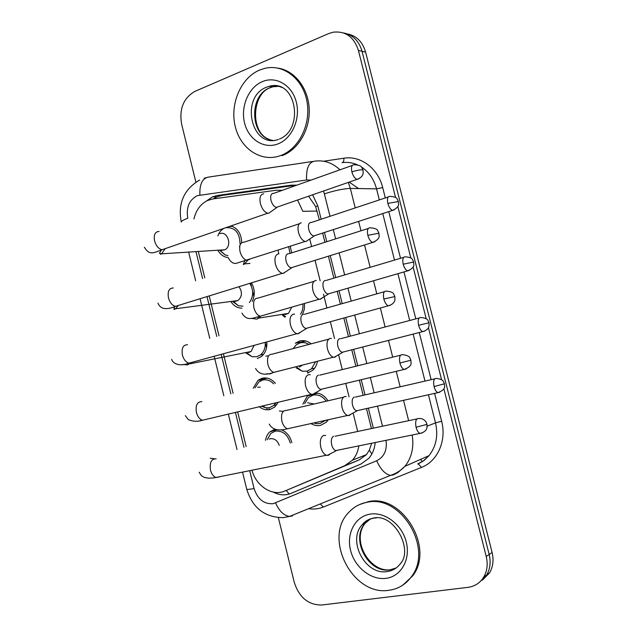<?xml version="1.0" encoding="UTF-8"?>
<svg xmlns="http://www.w3.org/2000/svg" width="637" height="637" viewBox="0 0 637 637"><rect width="100%" height="100%" fill="white"/><g stroke="black" fill="none" stroke-linecap="round" stroke-linejoin="round"><path stroke-width="0.96" d="M315.928 392.941C320.873 393.355 324.886 395.975 327.975 400.8M328.358 419.711L326.383 422.188L320.538 425.389C317.258 426.057 314.057 425.452 310.944 423.565M305.903 341.058L295.289 343.208L299.613 341.018C303.674 340.031 307.528 340.97 311.167 343.837M317.449 361.259C316.764 365.081 315.124 368.146 312.52 370.447L307.552 373.051M286.706 288.983L290.161 288.497M304.518 303.451L304.359 309.104L302.575 314.264M290.273 246.248L291.65 252.889M281.212 429.728C286.626 431.91 290.161 436.234 291.826 442.691M253.192 388.299L257.969 380.345L262.197 378.219C267.15 377.192 271.553 378.911 275.407 383.386M278.17 402.265L274.714 407.059L269.921 409.535C266.178 410.324 262.635 409.392 259.291 406.748M266.784 341.918C267.285 348.232 265.454 353.121 261.305 356.585L257.348 358.543M251.424 282.86C254.911 289.047 255.174 295.226 252.228 301.412M231.088 225.88C237.896 228.42 241.423 234.026 241.686 242.705M306.851 371.22L308.459 372.788L306.851 371.22M282.358 190.304L276.291 190.232L212.862 198.943L207.543 200.504C200.583 203.983 196.045 210.138 193.927 218.993M319.328 219.845L315.641 206.571L308.603 196.188M370.304 428.797L371.411 428.398L366.466 408.588M363.154 395.338L359.364 380.154M355.884 366.235L351.783 349.817M348.495 336.639L343.845 318.022M340.381 304.144L337.172 291.308M333.884 278.138L328.405 256.185M324.926 242.283L322.625 233.062M252.005 470.289C256.13 486.103 272.453 496.653 284.803 491.031L359.316 459.842L366.506 454.579L369.372 450.088L371.682 443.256M317.13 211.062L302.822 211.301L297.567 200.018M357.699 431.464L353.105 413.015M349.06 396.795L345.724 383.418M342.276 369.595L338.573 354.737M334.529 338.518L330.348 321.733M326.916 307.95L323.477 294.159M320.148 280.798L315.044 260.334M311.604 246.527L309.725 238.994M284.803 491.031L344.752 465.703L352.428 460.193C355.868 456.307 358.01 451.537 358.846 445.868M198.394 251.862L204.78 277.883M209.199 295.91L218.985 335.787M223.396 353.758L233.102 393.332M237.657 411.892L246.161 446.569M302.87 404.169L307.329 396.015L308.531 395.059M241.972 308.165C237.426 308.093 233.699 305.871 230.777 301.492M265.446 440.302L266.656 436.218L268.416 433.335L269.762 431.91L274.698 429.306M228.229 257.587C223.85 257.117 220.378 254.657 217.822 250.214M443.846 388.674L486.23 556.499L489.176 554.477C490.968 562.057 490.148 568.873 486.708 574.916L479.366 582.337L486.708 574.916C490.148 568.873 490.968 562.057 489.176 554.477L362.031 51.294L489.176 554.477L492.09 552.47C493.874 560.019 493.054 566.795 489.622 572.806L482.328 580.188M343.677 32.981C352.874 34.804 358.997 40.911 362.031 51.294C358.997 40.911 352.874 34.804 343.677 32.981M347.332 33.904C356.489 35.728 362.58 41.795 365.606 52.115L492.09 552.47M296.906 185.136L291.42 185.152L217.559 195.424L212.511 196.873L206.396 201.077M213.419 198.871L216.883 196.889L221.915 195.448L296.707 185.104M195.87 182.11L181.601 124.048C179.085 108.839 183.544 97.939 194.954 91.362L328.604 33.61L333.183 32.192C345.596 30.855 354.013 36.946 358.424 50.458L395.553 197.486M486.23 556.499C488.03 564.127 487.209 570.975 483.754 577.05C480.075 582.974 474.812 586.414 467.972 587.354L321.613 605.023C308.348 605.023 299.239 597.49 294.286 582.433L278.369 517.674M397.814 206.436L410.833 257.985M413.094 266.911L426.177 318.715M428.43 327.657L441.576 379.692M321.152 219.239L317.823 205.918L312.608 194.795M373.338 428.16L368.345 408.166M365.033 394.908L361.235 379.708M357.755 365.773L353.646 349.339M350.358 336.145L345.7 317.513M342.228 303.618L339.019 290.775M335.723 277.589L330.237 255.62M326.757 241.694L324.456 232.473M273.329 492.106C279.34 495.244 285.233 495.674 291.005 493.388L360.892 464.07L368.727 458.417C372.47 454.117 374.62 448.822 375.185 442.54M223.85 228.468C221.031 229.989 219.032 232.481 217.854 235.953M219.845 250.476L225.004 254.888L227.958 255.676M221.007 250.397L224.909 249.76C232.537 246.009 227.608 230.498 219.813 233.66M263.646 193.807C260.366 194.365 259.283 197.621 260.406 203.577C261.99 208.944 264.435 212.161 267.731 213.22L268.639 213.284L271.258 211.436M273.289 193.322C270.94 193.728 270.176 196.085 270.996 200.392C272.15 204.294 273.91 206.627 276.275 207.407L278.441 206.659M239.472 246.71L239.695 245.874M240.038 243.836C239.687 232.553 234.942 227.178 225.817 227.704M301.293 222.799C298.307 223.468 297.368 226.668 298.466 232.394C299.947 237.442 302.169 240.46 305.139 241.455L305.951 241.519L308.3 239.934M310.737 222.48C308.603 222.958 307.934 225.275 308.738 229.424C309.813 233.086 311.413 235.284 313.547 236.008L315.466 235.387M290.018 253.415L288.672 246.766M278.727 253.837L278.106 250.182M232.919 301.731L238.509 305.76L242.992 306.19M234.639 301.508L237.999 300.545C242.195 296.587 242.514 291.969 238.963 286.706M278.895 253.845L278.536 253.845C275.319 254.689 274.276 258.112 275.407 264.116C276.88 269.188 279.165 272.254 282.255 273.329L283.393 273.408L285.941 271.609M288.282 253.669C285.981 254.282 285.241 256.759 286.069 261.106C287.136 264.793 288.784 267.022 291.005 267.803L293.251 267.11M249.37 302.559C253.622 296.555 253.765 290.154 249.8 283.361M246.089 353.105L252.125 356.752L256.894 356.704L260.358 355C263.957 352.014 265.589 347.794 265.239 342.332L266.553 347.659M248.35 352.643L251.105 351.497L254.107 345.373M294.581 314.152L293.498 314.137C290.337 315.259 289.333 318.85 290.48 324.91C291.842 329.695 293.968 332.625 296.858 333.7L298.371 333.78L300.664 332.068M303.331 314.272C301.078 315.084 300.369 317.688 301.205 322.075C302.201 325.555 303.73 327.681 305.808 328.469L308.109 327.84M273.615 383.832C270.311 380.456 266.656 379.198 262.651 380.058L258.885 381.953L254.999 387.845M261.473 406.231L265.82 407.847L269.467 407.696L273.663 405.522L275.948 402.799M310.243 374.731L308.515 374.675C305.418 376.077 304.454 379.843 305.609 385.95C306.883 390.473 308.857 393.276 311.549 394.343L313.404 394.399L315.426 392.814M318.452 375.121C316.239 376.149 315.562 378.872 316.406 383.299C317.33 386.579 318.755 388.618 320.69 389.398L323.015 388.841M260.27 387.145L257.611 387.185M290.281 443.018C287.606 434.418 282.589 430.461 275.24 431.13L270.781 433.463L267.214 439.729M279.221 445.374C277.477 440.517 274.499 438.304 270.303 438.726L269.22 439.076M325.65 435.477L323.596 435.461C320.562 437.157 319.631 441.083 320.801 447.254C321.988 451.529 323.827 454.197 326.327 455.264L328.509 455.264L330.237 453.855M333.629 436.226C331.463 437.46 330.81 440.31 331.67 444.777C332.53 447.883 333.852 449.818 335.651 450.598L337.976 450.12M282.414 315.028L284.667 317.115M285.002 314.622L288.505 313.38L291.738 307.138M316.286 280.487L315.665 280.487C312.735 281.411 311.827 284.763 312.942 290.544C314.32 295.321 316.406 298.212 319.201 299.215L320.339 299.279L322.465 297.758M325.196 280.447C323.102 281.116 322.465 283.545 323.278 287.733C324.273 291.205 325.778 293.299 327.784 294.031L329.759 293.458M300.521 314.232C302.456 311.23 303.252 307.79 302.909 303.913M308.937 344.426C306.063 342.65 303.108 342.141 300.075 342.905L296.229 344.848L293.084 348.63M296.101 367.78L302.129 371.196L307.09 371.164L311.437 368.887L315.61 361.728M331.344 338.43L330.085 338.398C327.219 339.585 326.351 343.088 327.474 348.925C328.756 353.447 330.707 356.218 333.326 357.214L334.791 357.269L336.678 355.836M339.712 338.653C337.666 339.513 337.053 342.053 337.873 346.273C338.804 349.562 340.214 351.568 342.093 352.301L344.099 351.783M299.494 366.976L302.702 365.017M326.24 401.199C322.625 396.222 318.221 394.199 313.03 395.131L308.38 397.599L304.749 403.619M313.723 422.952L316.462 423.653L320.069 423.494L325.539 420.332M314.168 404.001L307.679 402.767M346.217 396.572L344.569 396.54C341.766 397.99 340.93 401.652 342.069 407.537C343.263 411.828 345.087 414.472 347.539 415.467L349.291 415.483L350.931 414.185M354.283 397.082C352.285 398.133 351.696 400.792 352.524 405.044C353.4 408.166 354.713 410.085 356.473 410.809L358.488 410.363M280.718 155.532C261.616 162.801 240.69 149.122 235.3 126.731C229.638 104.452 240.603 78.096 259.458 70.118L265 68.302C283.497 63.835 302.925 78.821 306.962 101.45C311.214 124.016 299.072 148.684 280.989 155.436L280.718 155.532M278.066 68.135C294.66 70.603 308.268 88.121 309.2 108.72C310.235 129.319 298.49 149.448 282.438 155.524L282.175 155.619M388.96 590.276C352.699 596.455 323.078 538.321 348.558 512.61C353.543 507.076 359.714 503.636 367.055 502.29C400.649 494.121 433.733 548.401 411.43 576.676C405.745 584.479 398.26 589.01 388.96 590.276M359.507 504.576L368.353 501.677C401.899 493.516 434.928 547.669 412.649 575.904L402.863 585.108M289.206 494.041L286.26 490.442M317.807 205.87L315.641 206.571M215.497 198.585L216.094 196.387M371.817 454.03L369.372 450.088M359.316 459.842L344.752 465.703M358.607 188.568L349.195 182.094M250.62 283.107L251.424 286.355M252.626 291.228L253.94 296.547M365.606 52.115L358.424 50.458M311.071 180.096L306.58 180L197.382 195.639C189.205 199.835 186.004 207.375 187.796 218.268C183.384 219.884 181.211 221.15 181.282 222.066C177.747 203.394 183.87 189.38 199.636 180.024M249.72 470.751L254.075 488.531C257.579 499.177 263.917 504.233 273.106 503.716L376.674 460.766C384.207 456.912 387.32 450.104 385.998 440.334M292.494 515.89L289.532 516.432C283.903 515.675 279.261 511.192 275.606 502.983M323.604 161.233L343.884 158.207C360.59 155.356 378.131 168.359 382.694 187.573L385.305 197.924M388.761 211.619L400.53 258.288M403.969 271.935L415.81 318.874M419.25 332.522L431.145 379.676M434.601 393.395L441.624 421.24C446.8 440.613 437.603 461.276 421.527 467.391L323.301 507.076C318.611 508.939 313.707 509.473 308.571 508.692M306.58 180C306.102 168.248 308.841 161.965 314.813 161.153C324.161 159.927 332.546 162.817 339.959 169.824M348.335 182.389L350.334 188.425L376.547 188.87C373.943 179.172 368.855 171.839 361.267 166.87M357.182 164.704C352.261 162.602 347.205 161.925 342.029 162.666C343.391 162.459 344.012 160.978 343.884 158.207M199.883 195.01C199.469 183.918 202.51 177.922 209.016 177.022L312.775 161.456M204.063 178.32L206.03 177.667M283.553 517.674L282.876 517.666M427.204 426.129L435.509 422.88L428.43 394.773M412.155 435.007C414.138 447.206 411.733 457.645 404.941 466.316L397.878 472.59L393.292 474.955L390.553 475.361C385.234 474.302 380.608 469.437 376.674 460.766M421.527 467.391L418.262 463.911L417.673 463.999L423.804 460.559L429.012 455.638C436.178 446.465 438.344 435.549 435.509 422.88L441.624 421.24M329.99 216.301L324.376 193.871C334.823 190.487 343.478 188.671 350.334 188.425L355.231 207.917M358.615 221.397L360.972 230.785M364.531 244.966L370.153 267.333M373.521 280.766L376.809 293.848M380.361 307.997L385.122 326.972M388.498 340.405L392.703 357.15M396.262 371.339L400.147 386.818M403.54 400.323L408.651 420.683M424.983 381.093L413.142 334.091M409.71 320.483L397.918 273.687M394.494 260.087L382.765 213.562M379.326 199.914L376.547 188.87L382.694 187.573M196.069 252.013L202.59 278.592M207.001 296.587L216.771 336.416M221.174 354.371L230.865 393.889M235.411 412.426L243.963 447.285M382.503 426.217L377.478 406.127M374.142 392.806L370.32 377.534M366.824 363.536L362.692 347.022M359.372 333.764L354.69 315.044M351.202 301.086L347.969 288.179M344.657 274.929L339.131 252.857M335.635 238.867L333.318 229.599M324.376 193.871L323.461 191.028M323.301 507.076L320.347 503.907M418.262 463.911L424.115 460.463L429.012 455.638L404.941 466.316C400.848 470.568 396.055 473.586 390.553 475.361L289.532 516.432L283.377 517.626C264.793 517.523 252.57 508.031 246.718 489.168C246.989 489.614 249.441 489.407 254.075 488.531M259.737 379.174L260.199 381.053M266.823 407.943L267.285 409.83M422.379 461.546L420.595 459.373M221.915 195.448L217.559 195.424M295.528 185.24L291.42 185.152M351.887 171.91C356.035 170.541 359.435 169.84 362.095 169.808L363.074 170.127L361.72 167.38C361.091 165.835 358.591 164.959 354.228 164.752C351.743 164.649 350.963 167.037 351.887 171.91C353.081 175.987 354.793 178.479 357.023 179.379L359.005 178.694M159.067 231.446C155.07 231.645 153.573 234.79 154.568 240.882L154.719 241.455C156.312 246.201 158.764 248.956 162.085 249.728L165.373 248.589M160.484 254.314L161.543 253.829L165.182 248.772M387.861 203.41L398.388 201.523L397.17 199.007C396.62 197.51 394.215 196.634 389.963 196.379C387.646 196.292 386.946 198.64 387.861 203.41C388.968 207.232 390.529 209.565 392.527 210.401L394.279 209.828M299.334 223.746L243.947 242.235C240.292 242.355 238.994 245.484 240.045 251.615L240.197 252.188C241.702 256.775 243.915 259.466 246.83 260.278L249.664 259.363M243.238 264.562L244.743 263.853L247.705 260.318M367.828 235.332L378.951 233.214L377.693 230.602C377.08 229.049 374.628 228.118 370.336 227.807C367.708 227.656 366.872 230.164 367.828 235.332C368.934 239.186 370.535 241.558 372.629 242.45L374.691 241.813M173.288 287.98C169.068 288.107 167.459 291.404 168.463 297.853L168.622 298.435C170.095 302.893 172.38 305.521 175.486 306.333L178.893 305.274M173.949 309.526L175.557 308.754L178.002 305.943M383.832 299.032L394.9 296.571L393.722 294.071C393.188 292.55 390.776 291.563 386.492 291.109C383.745 290.926 382.861 293.561 383.832 299.032C384.867 302.671 386.356 304.932 388.315 305.816L390.433 305.227M183.082 364.444L187.477 364.945L190.32 363.225M187.541 344.721C183.114 344.776 181.402 348.224 182.421 355.048L182.572 355.629C183.934 359.825 186.06 362.334 188.958 363.162L192.446 362.214M399.917 363.018L410.913 360.208L409.838 357.835C409.344 356.314 406.971 355.263 402.711 354.674C399.845 354.459 398.913 357.238 399.917 363.018C400.872 366.45 402.265 368.6 404.081 369.468L406.231 368.942M199.922 420.723L201.563 420.42M201.833 401.668C197.215 401.66 195.408 405.259 196.427 412.473L196.578 413.055C197.844 416.996 199.819 419.393 202.502 420.237L206.038 419.401M416.057 427.276L426.201 424.561L426.997 424.123L426.002 421.845C424.138 419.441 421.798 418.326 418.979 418.501C416.009 418.254 415.037 421.184 416.057 427.276C416.956 430.524 418.246 432.571 419.942 433.423L422.092 432.969M216.15 458.815C211.357 458.751 209.469 462.518 210.489 470.114L210.64 470.703C211.81 474.406 213.642 476.691 216.134 477.543L219.661 476.834M214.303 458.759L210.242 458.242M403.197 264.212L413.668 262.022L412.513 259.585C411.988 258.104 409.631 257.189 405.435 256.83C402.998 256.711 402.258 259.171 403.197 264.212C404.232 267.835 405.689 270.064 407.576 270.884L409.384 270.359M251.448 318.349L256.703 319.137L258.797 318.094L260.533 316.255M313.961 281.371L258.089 298.092C254.251 298.164 252.873 301.436 253.94 307.91L254.091 308.491C255.485 312.815 257.555 315.387 260.302 316.215L263.208 315.371M418.597 325.268L429.019 322.776L427.945 320.451C427.467 318.978 425.142 317.998 420.961 317.513C418.421 317.369 417.633 319.949 418.597 325.268C419.568 328.708 420.938 330.826 422.697 331.638L424.545 331.16M266.664 373.784L270.223 373.911L272.732 372.629M328.652 339.195L272.27 354.156C268.265 354.172 266.799 357.596 267.882 364.428L268.034 365.001C269.34 369.078 271.274 371.538 273.838 372.374L276.792 371.618M268.113 355.916L265.82 356.091M434.068 386.587L444.427 383.785L443.432 381.555C442.994 380.082 440.693 379.039 436.528 378.434C433.901 378.267 433.072 380.982 434.068 386.587C434.975 389.836 436.249 391.866 437.898 392.663L439.761 392.241M343.415 397.217L286.483 410.419C282.318 410.387 280.79 413.97 281.88 421.161L282.04 421.734C283.25 425.58 285.05 427.929 287.446 428.773L290.416 428.112M283.298 411.311L279.372 411M278.345 139.463C251.376 149.289 239.647 97.103 266.553 87.197L269.228 86.298C273.568 85.207 277.788 85.597 281.896 87.46M277.836 143.954C263.933 149.361 248.534 139.447 244.568 123.005C240.404 106.65 248.534 87.357 262.325 81.632C276.044 75.668 292.192 85.215 296.332 102.215C300.68 119.127 291.802 138.802 277.836 143.954M272.795 140.363C250.325 137.735 247.976 95.606 269.977 87.723L272.644 86.823L278.942 86.282M396.079 567.997L390.107 569.797C368.441 573.818 350.079 539.117 365.168 523.256L362.166 524.777C364.778 521.385 368.329 519.203 372.812 518.223C393.809 512.347 413.612 549.715 400.386 563.689C397.002 568.14 392.607 570.76 387.192 571.548C365.463 575.569 347.038 540.694 362.166 524.777C365.097 521.377 368.735 519.219 373.091 518.279M385.99 578.348C371.021 580.387 354.618 567.185 350.541 550.288C346.249 533.424 355.167 516.535 370.009 514.155C384.788 511.519 402.011 524.53 406.271 542.023C410.754 559.485 401.023 576.565 385.99 578.348M373.887 518.128L376.356 517.881M389.701 569.844C369.675 571.97 351.027 540.534 365.168 523.256L370.599 518.805M366.506 454.579L352.428 460.193M229.328 226.493L232.529 226.382M257.969 380.345L267.174 378.115M269.762 431.91L276.649 429.736M307.329 396.015L312.711 394.502M313.699 394.231L317.576 393.14M489.622 572.806L483.754 577.05M216.883 196.889L212.511 196.873M188.735 252.491L195.67 280.806M200.066 298.729L209.78 338.398M214.159 356.282L223.81 395.657M228.333 414.106L237.012 449.539M242.562 472.2L246.718 489.168M261.64 378.378L262.094 380.217M268.894 407.815L269.347 409.655M220.219 250.452L225.004 254.888M144.344 247.22C149.424 255.572 153.27 253 162.085 249.728L267.731 213.22M161.464 249.935L159.361 253.279L161.543 253.829L224.909 249.76M276.92 207.455L268.639 213.284M363.074 170.127L363.154 173.304C363.018 173.734 362.915 177.245 357.023 179.379L276.275 207.407M352.253 165.453L273.743 193.369M228.341 257.945C230.602 262.022 233.19 263.829 236.12 263.368L305.139 241.455M398.388 201.523C397.91 203.163 401.206 206.237 392.527 210.401L313.547 236.008M249.943 263.415L244.743 263.853L243.557 263.399L245.484 259.8M314.097 236.064L305.919 241.519M388.22 196.96L311.246 222.528M233.484 301.659L238.509 305.76M157.96 303.132C160.349 309.152 166.193 310.219 175.486 306.333L282.255 273.329M174.721 306.548L173.917 308.316L175.557 308.754L237.999 300.545M378.951 233.214C378.529 235.085 381.714 238.453 372.629 242.45L291.005 267.803M291.642 267.874L283.162 273.424M368.282 228.46L289.015 253.733M246.79 352.962L252.125 356.752M171.632 359.268C172.627 363.225 178.933 367.063 188.958 363.162L296.858 333.7M188.289 363.329L189.595 363.878L251.105 351.497M394.9 296.571L394.908 299.979C394.765 300.361 394.55 303.968 388.315 305.816L305.808 328.469M260.358 355L263.583 354.323M306.437 328.565L297.758 333.828M384.398 291.706L304.335 314.336M262.699 405.944L265.82 407.847M185.359 415.635L188.265 419.576C192.963 421.59 197.709 421.813 202.502 420.237L311.549 394.343M410.913 360.208C410.483 362.389 413.668 365.813 404.081 369.468L320.69 389.398M273.663 405.522L276.872 404.622M321.303 389.51L312.425 394.502M400.585 355.199L319.702 375.169M199.15 472.232L201.403 475.672L204.302 477.424L208.705 478.204L213.881 477.877L326.327 455.264M426.997 424.123L426.941 427.809C426.79 428.144 426.487 431.862 419.942 433.423L335.651 450.598M336.248 450.725L327.179 455.447M416.853 418.947L335.118 436.249M283.369 314.877L285.623 316.844M241.925 313.109C247.363 322.043 253.319 317.576 260.302 316.215L319.201 299.215M413.668 262.022C413.206 263.766 416.455 266.951 407.576 270.884L327.784 294.031M288.505 313.38L258.797 318.094L257.945 317.704L258.216 316.764M328.334 294.103L319.973 299.302M403.635 257.364L325.945 280.503M297.2 367.517L302.129 371.196M255.564 368.481C258.893 374.421 264.976 375.719 273.838 372.374L333.326 357.214M429.019 322.776L429.043 325.993C428.9 326.311 428.82 329.791 422.697 331.638L342.093 352.301M311.437 368.887L314.662 368.106M342.634 352.388L334.099 357.333M419.13 317.998L340.691 338.693M314.917 422.689L316.462 423.653M269.268 424.083C272.19 429.657 278.25 431.225 287.446 428.773L347.539 415.467M444.427 383.785C443.941 385.847 447.246 388.984 437.898 392.663L356.473 410.809M325.188 420.691L327.888 419.815M356.999 410.913L348.288 415.611M434.689 378.864L355.478 397.106M279.428 139.057C304.789 129.144 296.038 78.447 269.228 86.298L272.644 86.823L270.192 87.739C251.949 93.695 249.863 132.56 269.101 139.32M280.989 155.436L282.438 155.524M411.43 576.676L412.649 575.904"/></g></svg>
